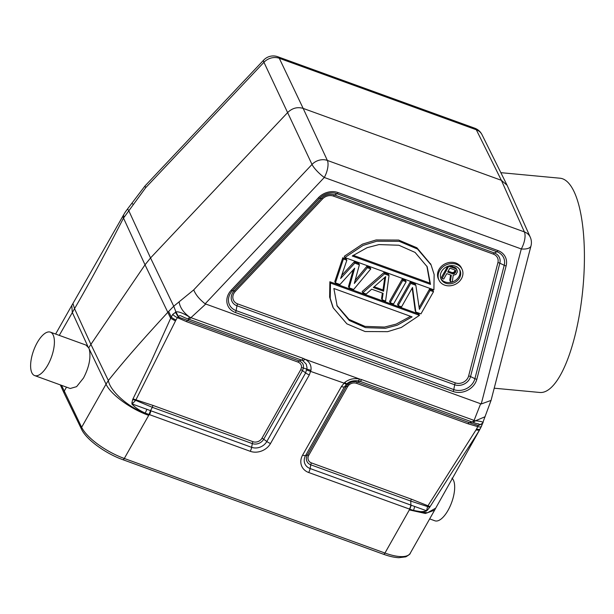 <?xml version="1.0" encoding="UTF-8"?>
<svg xmlns="http://www.w3.org/2000/svg" width="614" height="614" viewBox="0 0 614 614"><rect width="100%" height="100%" fill="white"/><g stroke="black" fill="none" stroke-linecap="round" stroke-linejoin="round"><path stroke-width="0.92" d="M494.216 388.202L539.821 392.476A107.603 33.148 -84.6 0 0 574.481 337.639A107.603 33.148 -84.6 0 0 559.922 178.206L500.847 172.664M508.453 188.298L507.095 185.267L501.369 180.309L524.379 231.908A13.124 11.067 -24 0 1 530.273 237.227L508.453 188.298M481.238 403.966L491.054 400.412L530.995 245.853A13.124 5.772 -165.5 0 1 521.294 248.954L481.238 403.966L205.153 303.807C199.435 299.325 195.62 294.682 193.732 289.877L173.731 306.217L167.829 312.296C143.945 338.391 127.489 356.688 108.356 380.519L106.045 384.149C110.535 394.303 130.774 409.17 148.703 415.356L150.499 410.628L132.156 403.966L135.671 400.351L175.995 319.94A44.039 37.147 -25.2 0 1 177.408 317.676L186.472 321.629A2.625 1.082 -70.1 0 1 187.592 320.447L189.097 319.311L188.061 318.942C181.291 316.709 179.971 314.222 178.52 316.717L178.329 317.07L299.148 360.917L301.459 360.073L302.909 360.733L306.256 364.171L307.031 367.824L305.634 372.905L302.518 370.618L263.705 439.217L266.821 441.504L305.634 372.905A5.511 1.903 -150.5 0 0 309.341 374.901L270.528 443.5A5.511 1.903 -150.5 0 1 266.821 441.504A11.505 9.709 -25.2 0 1 251.64 447.322L252.308 443.592L152.349 407.328L135.671 400.351L132.685 399.537L131.941 402.638L132.847 402.922M410.213 553.291C410.482 553.79 409.016 554.964 405.8 556.837L398.87 557.704C394.403 557.497 389.268 556.338 383.458 554.235A2.625 1.082 -70.1 0 0 384.955 553.037L409.338 509.912L425.379 513.481L434.605 510.173L410.213 553.291A39.365 13.592 -150.5 0 1 384.955 553.037L124.304 458.474A2.625 1.082 109.9 0 1 122.808 459.671C105.593 453.546 86.252 439.57 81.532 429.224L64.071 393.106L64.209 391.195L66.504 387.142M59.282 335.382L74.54 308.673L90.903 344.37L88.708 347.892L85.975 345.068L50.386 332.151A23.094 9.502 109.9 0 1 47.792 365.092A23.094 9.502 109.9 0 1 34.63 375.576A23.094 9.502 109.9 0 1 37.224 342.643A23.094 9.502 109.9 0 1 50.386 332.151M87.963 346.611L72.275 312.388L71.815 305.419L72.951 303.462L74.54 308.673C91.309 279.854 104.526 254.756 123.498 218.1L145.656 187.73L144.996 185.95L263.713 60.057A13.124 2.978 -136.7 0 0 263.943 62.29L312.012 164.445A13.124 10.991 -25 0 1 327.369 160.438L524.379 231.908A13.124 5.396 -70.1 0 1 521.294 248.954L324.284 177.477A13.124 2.978 -136.7 0 1 312.012 164.445L193.732 289.877M131.849 203.364L133.215 204.339M205.153 303.807L324.284 177.477A13.124 5.396 109.9 0 0 327.369 160.438L303.155 108.394L501.369 180.309L476.303 129.761L279.293 58.284A13.124 11.144 154.5 0 0 263.943 62.29L145.656 187.73M480.624 403.828L474.1 420.406L475.466 420.79L485.106 416.729M361.746 379.644L474.1 420.406L472.296 422.048L473.256 422.409C478.582 424.573 480.724 423.315 478.291 425.479L469.165 422.601L472.296 422.048L359.927 381.286L357.609 382.131C354.892 381.263 352.29 381.517 349.803 382.906L348.153 384.065L346.826 383.927C349.113 381.424 352.95 380.396 358.33 380.833L359.927 381.286A5.511 2.264 109.9 0 0 361.746 379.644L359.658 379.061L358.33 380.833M473.256 422.409L475.466 420.79C481.322 421.25 483.702 422.079 482.612 423.276L478.291 425.479M468.052 423.783L356.496 383.305A2.625 1.082 109.9 0 1 357.609 382.131L469.165 422.601A2.625 1.082 109.9 0 0 468.052 423.783L477.746 426.63A5.511 2.072 25.3 0 0 481.414 426.408L491.054 400.412M481.414 426.408L479.35 430.245L475.957 430L427.651 506.274L426.5 510.994L427.613 509.904L429.677 507.279L410.735 501.07L410.889 505.099L426.569 510.771M482.535 423.606L477.907 425.755L477.746 426.63A44.669 37.677 -25.2 0 1 476.556 428.963A5.511 1.934 -151.2 0 0 480.056 429.04L479.35 430.245C474.484 438.496 460.891 458.888 452.84 471.045L429.677 507.279M426.5 510.994C422.401 512.007 418.08 511.823 413.552 510.441L427.413 512.805L435.71 508.146L479.664 429.792M409.338 509.912L409.791 509.19L413.552 510.441L414.726 506.427M309.341 374.901L310.953 370.326C311.582 365.56 309.656 361.884 305.181 359.29L359.658 379.061C353.956 377.948 348.952 379.114 344.646 382.545L341.407 386.528L302.595 455.135A15.411 13.001 154.7 0 0 308.673 472.504L409.791 509.19L411.25 505.23M429.677 518.899L434.904 520.795A23.094 9.502 -70.1 0 0 448.066 510.303A23.094 9.502 -70.1 0 0 451.965 478.152M341.407 386.528A5.511 1.903 29.5 0 0 344.377 386.958L346.826 383.927L344.646 382.545M179.111 301.865C179.902 307.445 183.402 312.518 189.603 317.085L190.923 317.676L205.69 304.083M356.496 383.305C353.894 382.53 351.446 383.021 349.143 384.778L347.593 386.659L308.781 455.258A6.785 5.726 -25.2 0 0 311.459 462.918L411.418 499.182L430.115 506.634M427.613 509.904L427.098 509.666M308.673 472.504A5.511 2.264 -70.1 0 0 310.108 468.536A11.505 9.709 -25.2 0 1 305.565 455.557L344.377 386.958L346.181 386.459L348.153 384.065L349.143 384.778M252.991 441.704A2.625 1.082 -70.1 0 0 252.308 443.592A8.642 7.291 -25.2 0 0 263.705 439.217A2.625 0.906 29.5 0 0 261.94 438.273A6.785 5.726 -25.2 0 1 252.991 441.704L153.032 405.44A2.625 1.082 -70.1 0 0 152.349 407.328L150.499 410.628M270.528 443.5A15.411 13.001 154.8 0 1 250.205 451.29L145.234 413.092L146.93 409.277M131.941 402.638L131.964 404.135C135.425 407.727 139.854 410.712 145.234 413.092C129.331 408.057 109.967 391.126 108.356 380.519L90.903 344.37L145.019 264.818L170.669 318.259L171.268 317.039L168.597 311.398M148.703 415.356L124.304 458.474A39.365 13.592 -150.5 0 1 81.647 427.275L106.045 384.149L88.708 347.892M70.234 388.493L76.612 386.651L83.489 378.04C89.107 367.218 91.056 357.709 89.322 349.504M72.951 303.462L124.857 212.705M122.7 216.328L145.019 264.818L150.545 257.949L287.797 112.4C292.364 108.056 297.475 106.721 303.155 108.394L279.293 58.284A13.124 5.396 109.9 0 0 277.735 56.726L474.745 128.196A13.124 5.396 -70.1 0 1 476.303 129.761A13.124 11.075 153.6 0 1 482.021 134.704L507.095 185.267M123.33 215.176L124.158 216.965M175.995 319.94A5.511 1.88 30.1 0 1 171.268 317.039L172.718 314.414L175.972 312.019L173.731 306.217L150.545 257.949L128.671 210.464L127.512 209.036L124.934 212.59L126.469 210.395M127.106 209.551L126.492 210.372M303.278 358.43L190.923 317.676L189.097 319.311L301.459 360.073A5.511 2.264 109.9 0 0 303.278 358.43L305.181 359.29L302.909 360.733M261.94 438.266L300.753 369.666L301.497 367.494L310.953 370.326M300.753 369.666A2.625 0.906 -150.5 0 1 302.518 370.618L303.469 367.847L303.423 365.721C303.201 363.672 301.773 362.076 299.148 360.917A2.625 1.082 109.9 0 0 298.028 362.099L186.472 321.629M132.685 399.537L151.098 361.585L170.669 318.259L175.427 320.968M172.718 314.414A5.511 1.727 33.6 0 0 177.408 317.676L178.329 317.07L175.404 312.181M188.061 318.942L189.603 317.085C182.788 312.963 178.244 311.275 175.972 312.019L178.52 316.717M301.497 367.494C301.712 365.069 300.561 363.273 298.028 362.099M132.962 398.831L153.032 405.44M462.073 269.27L461.475 267.996A12.756 10.76 154.8 0 0 450.653 262.308A12.756 10.76 154.8 0 0 439.002 269.462A12.756 10.76 154.8 0 0 438.388 278.856L438.987 280.13A12.756 10.76 -25.2 0 1 439.601 270.736A12.756 10.76 -25.2 0 1 451.252 263.583A12.756 10.76 -25.2 0 1 462.073 269.27A12.756 10.76 -25.2 0 1 461.459 278.664A12.756 10.76 -25.2 0 1 449.809 285.817A12.756 10.76 -25.2 0 1 438.987 280.13M430.798 264.335L416.898 247.772L398.663 240.066L376.121 239.951L362.452 244.142L344.277 256.284L344.876 257.558L363.051 245.416L376.72 241.225L399.261 241.34L417.505 249.046L431.097 264.964L434.144 274.504L433.898 289.854L344.876 257.558M329.871 281.749L330.47 283.031L330.225 298.373L333.264 307.913L346.864 323.831L365.107 331.545L387.641 331.66L401.318 327.462L419.485 315.32L418.886 314.046L329.871 281.749L329.626 297.099L332.849 307.023M353.288 269.769L348.499 286.546L349.097 287.82L353.664 289.478L370.787 268.924L367.364 267.681L366.765 266.407L355.13 280.475M370.787 268.924L370.188 267.65L366.765 266.407M354.224 261.856L354.823 263.13L359.382 264.787L358.783 263.513L354.224 261.856L341.668 275.44M342.819 257.719L343.418 258.993L346.841 260.236L346.235 258.962L342.819 257.719L334.814 281.58L335.413 282.854L339.972 284.512L354.692 268.211L349.097 287.82M389.038 275.54L388.432 274.266L383.873 272.616L362.183 291.512L362.782 292.786L366.205 294.029L371.693 289.186L383.098 293.323L382.169 299.824L385.592 301.06L389.038 275.54L384.471 273.89L383.873 272.616M382.353 293.055L381.57 298.55L382.169 299.824M406.146 281.749L405.539 280.475L402.124 279.232L389.552 301.443L390.159 302.717L393.574 303.961L406.146 281.749L402.723 280.506L390.159 302.717M412.178 288.096L415.217 310.753L415.816 312.027L420.951 313.892L433.515 291.681L430.092 290.437L419.4 309.341L415.839 285.264L410.705 283.407L398.141 305.611L401.564 306.854L412.524 287.482L415.816 312.027M433.515 291.681L432.916 290.407L429.493 289.163L419.124 307.491M415.839 285.264L415.241 283.99L410.106 282.125L397.542 304.337L398.141 305.611M441.581 271.457A10.446 8.811 154.8 0 0 441.082 279.147A10.446 8.811 154.8 0 0 449.939 283.806A10.446 8.811 154.8 0 0 459.479 277.95A10.446 8.811 154.8 0 0 459.986 270.252A10.446 8.811 154.8 0 0 451.121 265.593A10.446 8.811 154.8 0 0 441.581 271.457M459.648 269.63A10.446 8.811 -25.2 0 1 458.881 276.676A10.446 8.811 -25.2 0 1 452.257 281.964M451.981 282.049A10.446 8.811 -25.2 0 1 440.806 278.495M450.569 274.98L449.77 280.191L450.369 281.465L452.234 282.141L453.209 275.31L455.949 274.435L457.415 271.841L455.979 268.08L450.246 265.685M447.652 266.361L441.52 277.198L442.118 278.472L443.715 279.055L446.8 273.614L451.321 275.249L450.369 281.465M448.857 265.969L442.118 278.472M454.797 267.336L455.396 268.61L449.011 266.299M455.979 268.08L457.207 270.521M455.396 268.61L456.578 269.354M452.733 273.89L447.675 272.056L449.878 268.172L454.928 270.007L455.58 270.551L455.649 272.14L453.677 273.921L452.733 273.89L452.134 272.616L448.174 271.181M455.174 270.214L453.899 272.324L452.134 272.616M453.078 272.647L453.677 273.921M455.427 270.421L455.818 271.265M455.051 270.866L455.649 272.14M454.606 271.641L455.204 272.915M453.899 272.324L454.506 273.598M430.491 284.382L352.259 256L367.095 247.688L378.991 244.579L398.877 245.239L415.079 252.415L427.206 266.798L430.491 284.382L429.892 283.108L353.203 255.286M426.891 266.161L429.892 283.108M419.485 315.32L330.47 283.031M333.878 288.503L412.101 316.878L397.266 325.197L385.377 328.306L365.491 327.638L349.289 320.462L337.163 306.079L333.878 288.503M410.559 316.325L396.184 324.1L384.525 327.062L364.946 326.379L348.952 319.372L336.871 305.442M335.413 282.854L343.418 258.993M346.841 260.236L340.632 278.487L354.823 263.13M359.382 264.787L354.324 283.453L367.364 267.681M362.782 292.786L384.471 273.89M383.596 291.228L385.684 276.607L373.335 287.505L383.596 291.228L382.998 289.954L374.187 286.753M384.794 277.398L382.998 289.954M402.124 279.232L402.723 280.506M410.106 282.125L410.705 283.407M429.493 289.163L430.092 290.437M81.532 429.224A2.625 2.203 -25.8 0 1 81.647 427.275L61.523 385.331M476.84 379.229L506.143 265.839A16.831 14.199 154.8 0 0 497.977 250.589L338.114 192.596A16.831 14.199 154.8 0 0 318.42 197.731L231.278 290.146A16.831 14.199 154.8 0 0 235.415 312.511L453.117 391.486A16.831 14.199 154.8 0 0 476.84 379.229A2.625 1.151 14.5 0 1 474.906 378.692L504.209 265.302A14.982 12.633 154.8 0 0 496.941 251.732L337.086 193.74A14.982 12.633 154.8 0 0 319.556 198.307L232.414 290.721A14.982 12.633 154.8 0 0 236.098 310.615L453.8 389.598A14.982 12.633 154.8 0 0 474.906 378.692L470.547 376.559A11.267 9.502 -25.2 0 1 454.667 384.763L236.966 305.78L236.098 310.615A2.625 1.082 109.9 0 1 235.415 312.511M476.556 428.963L475.957 430M346.327 384.402L344.024 383.113L306.747 370.042M409.454 509.067A5.511 2.264 -70.1 0 0 410.889 505.099L310.108 468.536L310.776 464.806A2.625 1.082 109.9 0 1 311.459 462.918M302.595 455.135A5.511 1.903 29.5 0 0 305.565 455.557L307.368 455.058L346.181 386.459A2.625 0.906 -150.5 0 1 347.593 386.659M308.781 455.266A2.625 0.906 29.5 0 0 307.368 455.058A8.642 7.291 -25.2 0 0 310.776 464.806L410.735 501.07A2.625 1.082 109.9 0 1 411.418 499.182M250.213 451.298A5.511 2.264 -70.1 0 0 251.64 447.33L150.86 410.766A5.511 2.264 109.9 0 1 149.432 414.734M506.143 265.839A2.625 1.151 -165.5 0 1 504.209 265.302L499.842 263.168L470.547 376.559A2.625 1.151 -165.5 0 0 468.612 376.021A9.41 7.936 -25.2 0 1 455.35 382.875L237.649 303.892A9.41 7.936 -25.2 0 1 235.331 291.389L322.473 198.982A9.41 7.936 -25.2 0 1 333.486 196.112L493.341 254.104A2.625 1.082 109.9 0 1 494.377 252.96A11.267 9.502 -25.2 0 1 499.842 263.168A2.625 1.151 14.5 0 0 497.908 262.631L468.612 376.021M453.117 391.486A2.625 1.082 -70.1 0 0 453.8 389.598L454.667 384.763A2.625 1.082 109.9 0 1 455.35 382.875M231.278 290.146A2.625 0.599 43.3 0 0 232.414 290.721L234.195 290.813L321.337 198.406L319.556 198.307A2.625 0.599 -136.7 0 1 318.42 197.731M338.114 192.596A2.625 1.082 109.9 0 1 337.086 193.74L334.515 194.968L494.377 252.96L496.941 251.732A2.625 1.082 -70.1 0 0 497.977 250.589M237.649 303.892A2.625 1.082 -70.1 0 0 236.966 305.78A11.267 9.502 -25.2 0 1 234.195 290.813A2.625 0.599 -136.7 0 1 235.331 291.389M322.473 198.982A2.625 0.599 43.3 0 0 321.337 198.406A11.267 9.502 -25.2 0 1 334.515 194.968A2.625 1.082 -70.1 0 0 333.486 196.112M493.341 254.104A9.41 7.936 -25.2 0 1 497.908 262.631M383.458 554.235L122.808 459.671M64.071 393.106L60.318 384.894M71.815 305.419L55.613 334.054M127.459 209.075L144.996 185.95M482.021 134.704A13.124 13.124 0 0 0 474.745 128.196M530.995 245.853A13.124 13.124 0 0 0 530.273 237.227M480.34 428.595L483.21 422.117M434.612 510.165L435.717 508.146M70.203 388.485L34.63 375.576M277.735 56.726A13.124 13.124 0 0 0 263.713 60.057M430.498 263.69L431.097 264.964M332.665 306.639L333.272 307.913"/></g></svg>
